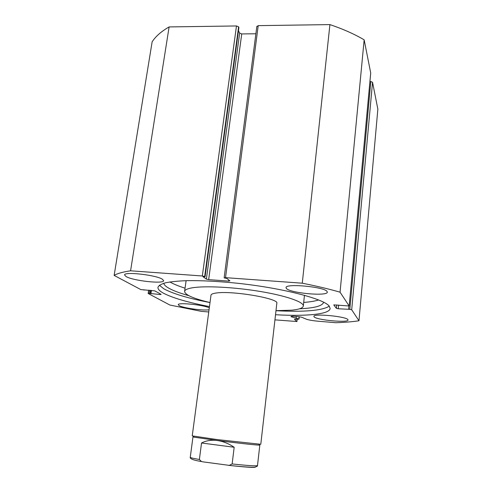 <?xml version="1.0" encoding="UTF-8"?>
<svg xmlns="http://www.w3.org/2000/svg" width="492" height="492" viewBox="0 0 492 492"><rect width="100%" height="100%" fill="white"/><g stroke="black" fill="none" stroke-linecap="round" stroke-linejoin="round"><path stroke-width="0.74" d="M274.936 319.862L296.953 321.528L294.431 319.302L299.001 319.13L298.97 316.725M351.7 309.775L349.812 309.351L370.814 81.543L372.542 82.262L351.7 309.775L358.976 320.772C352.457 321.768 344.769 322.414 335.901 322.715L317.666 321.171C313.109 320.759 309.437 320.138 306.657 319.308L303.195 317.893C302.272 316.75 290.717 315.612 290.969 316.688L298.73 318.976M159.371 285.243L163.836 288.804C173.086 293.798 188.479 298.392 210.004 302.58M275.975 310.716C304.167 312.168 321.928 310.661 329.265 306.19M275.52 314.726C305.747 316.485 329.683 314.351 330.138 308.49L329.277 306.208C324.246 298.982 283.533 288.226 238.079 283.318C218.743 281.338 201.732 280.452 187.046 280.649C178.202 280.987 171.056 281.695 165.601 282.777C161.216 284.044 158.664 285.569 157.944 287.346C157.803 289.112 159.556 291.012 163.209 293.06C172.489 297.937 187.913 302.445 209.469 306.59M162.44 279.272C156.382 275.016 123.843 271.344 124.574 274.985L126.1 276.565C133.191 280.827 164.02 284.198 163.627 280.649L162.44 279.272M327.088 291.51C324.757 286.842 285.108 283.164 286.049 287.66L286.436 288.49C290.102 293.14 327.709 296.541 327.303 292.131L327.088 291.51M209.303 307.844C203.448 304.825 177.587 302.236 178.264 304.714L179.137 305.624C183.165 308.072 203.559 310.876 209.051 309.745M347.918 319.659C346.448 316.448 313.072 313.275 313.89 316.387L314.105 316.848C316.504 320.058 348.471 323.059 348.035 320.003L347.918 319.659M333.828 304.886L349.172 305.987L340.058 292.187C329.24 289.062 316.645 286.067 302.272 283.195L225.527 277.654L224.211 277.925L226.75 278.361L229.887 280.846L228.583 281.098L228.731 279.93M208.663 279.64L206.363 279.124L239.647 33.081L241.732 33.936L208.663 279.64L228.583 281.098M204.678 276.51L202.323 275.981L236.48 25.953L238.608 26.832L204.678 276.51L205.066 276.793L202.913 276.639L206.363 279.124M202.323 275.981L130.577 270.803C122.772 271.965 117.299 273.503 114.144 275.409L140.786 289.573L154.845 290.895L161.124 294.364L160.189 294.548L160.281 293.902M149.642 290.212L149.162 293.361L160.189 294.548M149.162 293.361L148.258 293.546L169.875 305.034L201.197 311.331L208.756 311.971M338.631 305.065L338.275 308.761L349.812 309.351M338.275 308.761L336.38 308.336L336.706 304.911M333.816 304.972L336.38 308.336M349.16 305.95L370.71 72.97L364.16 39.84C354.418 34.089 343.004 29.01 329.917 24.6L258.208 25.639L225.527 277.654M370.814 81.543L369.929 81.537M358.976 320.772L377.856 109.132L372.542 82.262M236.48 25.953L169.113 26.925C161.333 31.383 155.675 36.346 152.139 41.814L114.144 275.409M205.066 276.793L238.915 27.46L238.608 26.832M239.647 33.081L238.472 30.695M255.889 33.77L241.732 33.936M256.904 26.574L258.208 25.639M302.272 283.195L329.917 24.6M364.16 39.84L340.058 292.187M169.113 26.925L130.577 270.803M296.953 321.528L297.199 319.222M348.92 306.11L348.625 309.253M143.984 289.77L143.935 290.089M151.395 290.354L150.878 293.804M150.675 290.292L150.195 293.441M296.104 318.152L296.289 316.399M193.842 436.816L192.981 436.859L194.106 437.179L217.095 440.488C234.487 442.732 254.352 444.928 258.601 445.1L259.831 445.069L258.958 444.799M210.994 295.145L192.237 435.875L216.966 439.553L260.791 444.288L276.824 303.269C279.45 298.478 230.976 290.292 215.693 293.103C212.679 293.57 211.111 294.259 210.994 295.182M199.383 459.491L201.535 443.009C206.08 440.623 211.271 439.78 217.095 440.488C222.938 441.275 228.632 443.532 234.167 447.259L232.144 463.95L229.247 465.371L202.975 461.859L201.462 461.521L199.383 459.491C193.307 458.433 190.269 457.695 190.263 457.283L192.981 436.859M201.535 443.009L234.167 447.259M163.725 283.275C164.02 284.647 165.398 286.098 167.852 287.623C172.317 290.335 179.309 293.023 188.83 295.68M169.875 281.959C173.498 284.05 178.559 286.129 185.053 288.189M303.705 302.432C310.04 301.947 315.021 301.122 318.662 299.954M299.499 308.798C314.603 308.109 322.641 305.913 323.619 302.217L323.619 302.18M275.981 310.661L291.608 310.188C299.031 309.456 302.937 308.066 303.324 306.012C303.915 302.033 286.295 295.79 260.194 291.461C234.143 287.113 204.764 285.643 192.206 287.82C187.317 288.669 184.783 289.874 184.598 291.43C185.103 294.948 193.577 298.644 210.01 302.531M259.831 445.069L257.494 465.537C256.504 466.176 248.054 465.647 232.144 463.95M228.485 465.334C246.283 467.289 255.293 467.843 255.502 466.994M256.861 26.31L224.143 277.814M349.172 305.987L370.716 73.062M148.154 293.441L148.658 290.139M299.001 319.13L299.253 316.774M194.106 437.179L193.387 436.189M258.601 445.1L259.542 444.313M201.449 461.514C190.349 459.823 189.912 457.855 190.263 457.283M229.272 465.371C244.093 467.092 254.801 467.523 255.213 467.043C257.052 466.459 257.808 465.955 257.494 465.537M304.462 295.268L303.324 306.012M186.117 280.674L184.605 291.356"/></g></svg>
